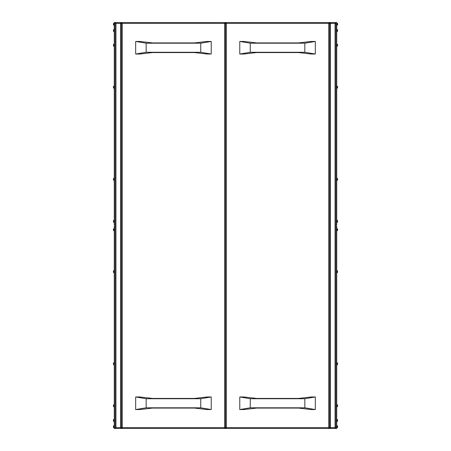 <?xml version="1.0" encoding="UTF-8"?>
<svg xmlns="http://www.w3.org/2000/svg" width="451" height="451" viewBox="0 0 451 451"><rect width="100%" height="100%" fill="white"/><g stroke="black" fill="none" stroke-linecap="round" stroke-linejoin="round"><path stroke-width="0.68" d="M114.058 25.279A0.631 0.631 0 0 1 113.426 24.647L113.426 23.818A0.631 0.631 0 0 1 114.058 23.181L114.266 25.279L114.058 23.181A0.631 0.631 0 0 0 113.426 23.807L113.426 24.642A0.631 0.631 0 0 0 114.058 25.279M114.058 31.576A0.631 0.631 0 0 1 113.426 30.944L113.426 30.116A0.631 0.631 0 0 1 114.058 29.478L114.266 31.576L114.058 29.478A0.631 0.631 0 0 0 113.426 30.104L113.426 30.939A0.631 0.631 0 0 0 114.058 31.576M114.058 46.267A0.631 0.631 0 0 1 113.426 45.636L113.426 44.796A0.631 0.631 0 0 1 114.058 44.17L114.266 46.267L114.058 44.17A0.631 0.631 0 0 0 113.426 44.796L113.426 45.63A0.631 0.631 0 0 0 114.058 46.267M114.058 88.244A0.631 0.631 0 0 1 113.426 87.612L113.426 86.772A0.631 0.631 0 0 1 114.058 86.141L114.266 88.244L114.058 86.141A0.631 0.631 0 0 0 113.426 86.772L113.426 87.601A0.631 0.631 0 0 0 114.058 88.244M114.058 180.377A0.631 0.631 0 0 1 113.426 179.746L113.426 178.917A0.631 0.631 0 0 1 114.058 178.28L114.266 180.377L114.058 178.28A0.631 0.631 0 0 0 113.426 178.906L113.426 179.74A0.631 0.631 0 0 0 114.058 180.377M114.058 222.354A0.631 0.631 0 0 1 113.426 221.723L113.426 220.889A0.631 0.631 0 0 1 114.058 220.251L114.266 222.354L114.058 220.251A0.631 0.631 0 0 0 113.426 220.883L113.426 221.712A0.631 0.631 0 0 0 114.058 222.354M114.058 427.819A0.631 0.631 0 0 1 113.426 427.193L113.426 426.358A0.631 0.631 0 0 1 114.058 425.721L114.266 427.819L114.058 425.721A0.631 0.631 0 0 0 113.426 426.353L113.426 427.182A0.631 0.631 0 0 0 114.058 427.819M114.058 421.522A0.631 0.631 0 0 1 113.426 420.896L113.426 420.061A0.631 0.631 0 0 1 114.058 419.424L114.266 421.522L114.058 419.424A0.631 0.631 0 0 0 113.426 420.056L113.426 420.884A0.631 0.631 0 0 0 114.058 421.522M114.058 406.83A0.631 0.631 0 0 1 113.426 406.204L113.426 405.37A0.631 0.631 0 0 1 114.058 404.733L114.266 406.83L114.058 404.733A0.631 0.631 0 0 0 113.426 405.364L113.426 406.204A0.631 0.631 0 0 0 114.058 406.83M114.058 364.859A0.631 0.631 0 0 1 113.426 364.228L113.426 363.399A0.631 0.631 0 0 1 114.058 362.756L114.266 364.859L114.058 362.756A0.631 0.631 0 0 0 113.426 363.388L113.426 364.228A0.631 0.631 0 0 0 114.058 364.859M114.058 272.72A0.631 0.631 0 0 1 113.426 272.094L113.426 271.26A0.631 0.631 0 0 1 114.058 270.623L114.266 272.72L114.058 270.623A0.631 0.631 0 0 0 113.426 271.254L113.426 272.083A0.631 0.631 0 0 0 114.058 272.72M114.058 230.749A0.631 0.631 0 0 1 113.426 230.117L113.426 229.288A0.631 0.631 0 0 1 114.058 228.646L114.266 230.749L114.058 228.646A0.631 0.631 0 0 0 113.426 229.277L113.426 230.111A0.631 0.631 0 0 0 114.058 230.749M336.942 23.181L336.942 25.279A0.631 0.631 0 0 0 337.573 24.647L337.573 23.807A0.631 0.631 0 0 0 336.942 23.181L336.942 23.181A0.631 0.631 0 0 1 337.573 23.807L337.573 24.647A0.631 0.631 0 0 1 336.942 25.279L336.942 23.181M336.942 29.478L336.942 31.576A0.631 0.631 0 0 0 337.573 30.944L337.573 30.104A0.631 0.631 0 0 0 336.942 29.478L336.942 29.478A0.631 0.631 0 0 1 337.573 30.104L337.573 30.944A0.631 0.631 0 0 1 336.942 31.576L336.942 29.478M336.942 44.17L336.942 46.267A0.631 0.631 0 0 0 337.573 45.636L337.573 44.796A0.631 0.631 0 0 0 336.942 44.17L336.942 44.17A0.631 0.631 0 0 1 337.573 44.796L337.573 45.636A0.631 0.631 0 0 1 336.942 46.267L336.942 44.17M336.942 86.141L336.942 88.244A0.631 0.631 0 0 0 337.573 87.612L337.573 86.772A0.631 0.631 0 0 0 336.942 86.141L336.942 86.141A0.631 0.631 0 0 1 337.573 86.772L337.573 87.612A0.631 0.631 0 0 1 336.942 88.244L336.942 86.141M336.942 178.28L336.942 180.377A0.631 0.631 0 0 0 337.573 179.746L337.573 178.906A0.631 0.631 0 0 0 336.942 178.28L336.942 178.28A0.631 0.631 0 0 1 337.573 178.906L337.573 179.746A0.631 0.631 0 0 1 336.942 180.377L336.942 178.28M336.942 220.251L336.942 222.354A0.631 0.631 0 0 0 337.573 221.723L337.573 220.883A0.631 0.631 0 0 0 336.942 220.251L336.942 220.251A0.631 0.631 0 0 1 337.573 220.883L337.573 221.723A0.631 0.631 0 0 1 336.942 222.354L336.942 220.251M336.942 425.721L336.942 427.819A0.631 0.631 0 0 0 337.573 427.193L337.573 426.353A0.631 0.631 0 0 0 336.942 425.721L336.942 425.721A0.631 0.631 0 0 1 337.573 426.353L337.573 427.193A0.631 0.631 0 0 1 336.942 427.819L336.942 425.721M336.942 419.424L336.942 421.522A0.631 0.631 0 0 0 337.573 420.896L337.573 420.056A0.631 0.631 0 0 0 336.942 419.424L336.942 419.424A0.631 0.631 0 0 1 337.573 420.056L337.573 420.896A0.631 0.631 0 0 1 336.942 421.522L336.942 419.424M336.942 404.733L336.942 406.83A0.631 0.631 0 0 0 337.573 406.204L337.573 405.364A0.631 0.631 0 0 0 336.942 404.733L336.942 404.733A0.631 0.631 0 0 1 337.573 405.364L337.573 406.204A0.631 0.631 0 0 1 336.942 406.83L336.942 404.733M336.942 362.756L336.942 364.859A0.631 0.631 0 0 0 337.573 364.228L337.573 363.388A0.631 0.631 0 0 0 336.942 362.756L336.942 362.756A0.631 0.631 0 0 1 337.573 363.388L337.573 364.228A0.631 0.631 0 0 1 336.942 364.859L336.942 362.756M336.942 270.623L336.942 272.72A0.631 0.631 0 0 0 337.573 272.094L337.573 271.254A0.631 0.631 0 0 0 336.942 270.623L336.942 270.623A0.631 0.631 0 0 1 337.573 271.254L337.573 272.094A0.631 0.631 0 0 1 336.942 272.72L336.942 270.623M336.942 228.646L336.942 230.749A0.631 0.631 0 0 0 337.573 230.117L337.573 229.277A0.631 0.631 0 0 0 336.942 228.646L336.942 228.646A0.631 0.631 0 0 1 337.573 229.277L337.573 230.117A0.631 0.631 0 0 1 336.942 230.749L336.942 228.646M330.436 22.55L328.756 22.55A0.84 0.84 0 0 1 329.596 23.39L330.436 23.39L329.596 23.39L330.436 22.55L330.436 427.61L335.054 427.61L335.054 23.39L330.436 23.39L330.436 22.55L328.756 22.55L329.596 23.39A0.84 0.84 0 0 1 330.436 22.55L335.054 22.55L330.115 22.612M115.349 22.798L115.106 23.39L115.946 23.39L115.946 22.55L115.106 23.39A0.84 0.84 0 0 1 115.946 22.55L120.564 22.55L115.946 22.55L115.946 23.39L120.564 23.39L115.946 23.39L115.946 427.61L120.564 427.61L120.564 23.39L121.404 23.39L121.404 427.61A0.84 0.84 0 0 0 122.244 428.45L226.34 428.45A0.84 0.84 0 0 1 225.5 427.61L224.66 427.61L224.66 428.45L225.5 427.61L225.5 23.39L224.66 23.39L224.66 427.61L225.5 427.61A0.84 0.84 0 0 1 224.66 428.45L226.34 428.45L225.5 427.61L224.66 428.45L122.244 428.45L121.42 427.773L122.244 427.61L122.244 23.39L121.404 23.39L122.244 23.39L122.244 22.55L121.404 23.39A0.84 0.84 0 0 1 122.244 22.55L122.244 23.39L225.5 23.39A0.84 0.84 0 0 1 226.34 22.55L224.66 22.55L225.5 23.39L226.34 22.55L224.66 22.55A0.84 0.84 0 0 1 225.5 23.39A0.84 0.84 0 0 0 224.66 22.55L120.564 22.55A0.84 0.84 0 0 1 121.404 23.39L122.244 22.55L224.66 22.55L224.66 23.39L122.244 23.39L122.244 427.61L224.66 427.61L224.66 22.55M115.946 22.55L114.266 22.55L115.106 22.55L115.106 428.45L115.106 22.55L115.946 22.55L115.106 23.39L115.946 23.39L115.946 428.45L120.564 428.45L115.946 428.45L115.946 427.61L115.106 427.61L121.404 427.61L121.404 23.39A0.84 0.84 0 0 0 120.564 22.55L120.564 23.39L120.564 22.55L121.026 22.691M226.34 22.55L225.5 23.39L226.34 23.39L226.34 22.55L328.756 22.55L226.34 22.55L226.34 23.39L328.756 23.39L226.34 23.39L226.34 427.61L328.756 427.61L328.756 23.39L329.596 23.39L329.596 427.61L328.756 428.45L335.054 428.45L330.436 428.45L330.436 23.39L335.054 23.39L335.054 22.55A0.84 0.84 0 0 1 335.894 23.39L335.651 22.798M335.521 22.691L335.054 22.55L335.054 23.39L335.894 23.39A0.84 0.84 0 0 0 335.054 22.55L335.894 22.55L335.894 428.45L336.734 428.45L335.894 428.45L335.894 22.55L336.734 22.55L336.734 224.869L336.102 224.869L336.102 226.131L336.734 226.131L336.734 428.45L336.734 226.131L336.102 226.131L336.102 224.869L336.734 224.869L336.734 22.55L335.054 22.55M335.894 23.39L335.054 23.39L335.054 428.45L335.054 427.61L329.596 427.61L330.436 427.61L330.436 428.45A0.84 0.84 0 0 1 329.596 427.61A0.84 0.84 0 0 0 330.436 428.45L329.974 428.309M335.054 427.61L335.894 427.61L335.054 427.61M335.054 428.45L335.894 428.45L335.054 428.45L335.894 427.61A0.84 0.84 0 0 1 335.054 428.45L335.894 427.61L335.651 428.202M304.831 407.8L304.831 398.729L315.328 396.97L315.328 409.559L304.831 407.8L250.266 407.8L239.774 409.559L239.774 396.97L250.266 398.729L250.266 407.8L250.266 398.729L304.831 398.729L304.831 407.8L250.266 407.8L239.774 409.559L243.968 409.559L256.563 408.093L298.539 408.093L311.128 409.559L315.328 409.559L304.831 407.8M311.128 396.97L298.539 398.436L256.563 398.436L243.968 396.97L239.774 396.97L250.266 398.729L304.831 398.729L315.328 396.97L311.128 396.97L298.539 398.436L256.563 398.436L243.968 396.97L239.774 396.97L239.774 409.559L243.968 409.559L256.563 408.093L298.539 408.093L311.128 409.559L315.328 409.559L315.328 396.97L311.128 396.97M239.774 41.441L243.968 41.441L239.774 41.441L250.266 43.2L250.266 52.271L239.774 54.03L239.774 41.441L250.266 43.2L304.831 43.2L315.328 41.441L315.328 54.03L311.128 54.03L315.328 54.03L304.831 52.271L304.831 43.2L304.831 52.271L250.266 52.271L250.266 43.2L304.831 43.2L315.328 41.441L315.328 54.03L304.831 52.271L250.266 52.271L239.774 54.03L239.774 41.441M243.968 54.03L239.774 54.03L243.968 54.03L256.563 52.564L298.539 52.564L311.128 54.03L298.539 52.564L256.563 52.564L243.968 54.03M311.128 41.441L315.328 41.441L311.128 41.441L298.539 42.907L256.563 42.907L243.968 41.441L256.563 42.907L298.539 42.907L311.128 41.441M207.032 41.441L211.226 41.441L211.226 54.03L207.032 54.03L211.226 54.03L200.734 52.271L200.734 43.2L211.226 41.441L211.226 54.03L200.734 52.271L146.169 52.271L135.672 54.03L135.672 41.441L139.872 41.441L135.672 41.441L146.169 43.2L146.169 52.271L146.169 43.2L200.734 43.2L200.734 52.271L146.169 52.271L135.672 54.03L135.672 41.441L146.169 43.2L200.734 43.2L211.226 41.441L207.032 41.441L194.437 42.907L152.461 42.907L139.872 41.441L152.461 42.907L194.437 42.907L207.032 41.441M207.032 396.97L211.226 396.97L211.226 409.559L207.032 409.559L211.226 409.559L200.734 407.8L200.734 398.729L211.226 396.97L211.226 409.559L200.734 407.8L146.169 407.8L135.672 409.559L135.672 396.97L139.872 396.97L135.672 396.97L146.169 398.729L146.169 407.8L146.169 398.729L200.734 398.729L200.734 407.8L146.169 407.8L135.672 409.559L135.672 396.97L146.169 398.729L200.734 398.729L211.226 396.97L207.032 396.97L194.437 398.436L152.461 398.436L139.872 396.97L152.461 398.436L194.437 398.436L207.032 396.97M139.872 409.559L135.672 409.559L139.872 409.559L152.461 408.093L194.437 408.093L207.032 409.559L194.437 408.093L152.461 408.093L139.872 409.559M139.872 54.03L135.672 54.03L139.872 54.03L152.461 52.564L194.437 52.564L207.032 54.03L194.437 52.564L152.461 52.564L139.872 54.03M224.66 428.45L224.66 427.61L121.404 427.61A0.84 0.84 0 0 1 120.564 428.45L122.244 428.45L122.244 427.61L122.244 428.45A0.84 0.84 0 0 1 121.404 427.61L120.564 427.61L120.564 23.39L121.404 23.39M121.156 428.202L120.564 428.45L121.404 427.61M115.106 427.61L115.946 428.45A0.84 0.84 0 0 1 115.106 427.61L115.783 428.433M114.266 428.45L114.266 226.131L114.898 226.131L114.898 224.869L114.266 224.869L114.266 22.55L114.266 224.869L114.898 224.869L114.898 226.131L114.266 226.131L114.266 428.45L115.946 428.45L114.266 428.45M120.564 428.45L122.244 428.45M329.596 427.61L328.756 427.61L328.756 428.45L329.596 427.61L329.596 23.39L328.756 23.39L328.756 22.55L328.756 427.61L329.596 427.61A0.84 0.84 0 0 1 328.756 428.45L330.436 428.45M122.244 22.55L120.564 22.55M328.756 428.45L226.34 428.45L226.34 23.39L225.5 23.39L225.5 427.61L226.34 427.61L225.5 427.61L226.34 428.45L328.756 428.45L328.756 427.61L226.34 427.61L226.34 428.45M329.596 23.39A0.84 0.84 0 0 0 328.756 22.55"/></g></svg>
